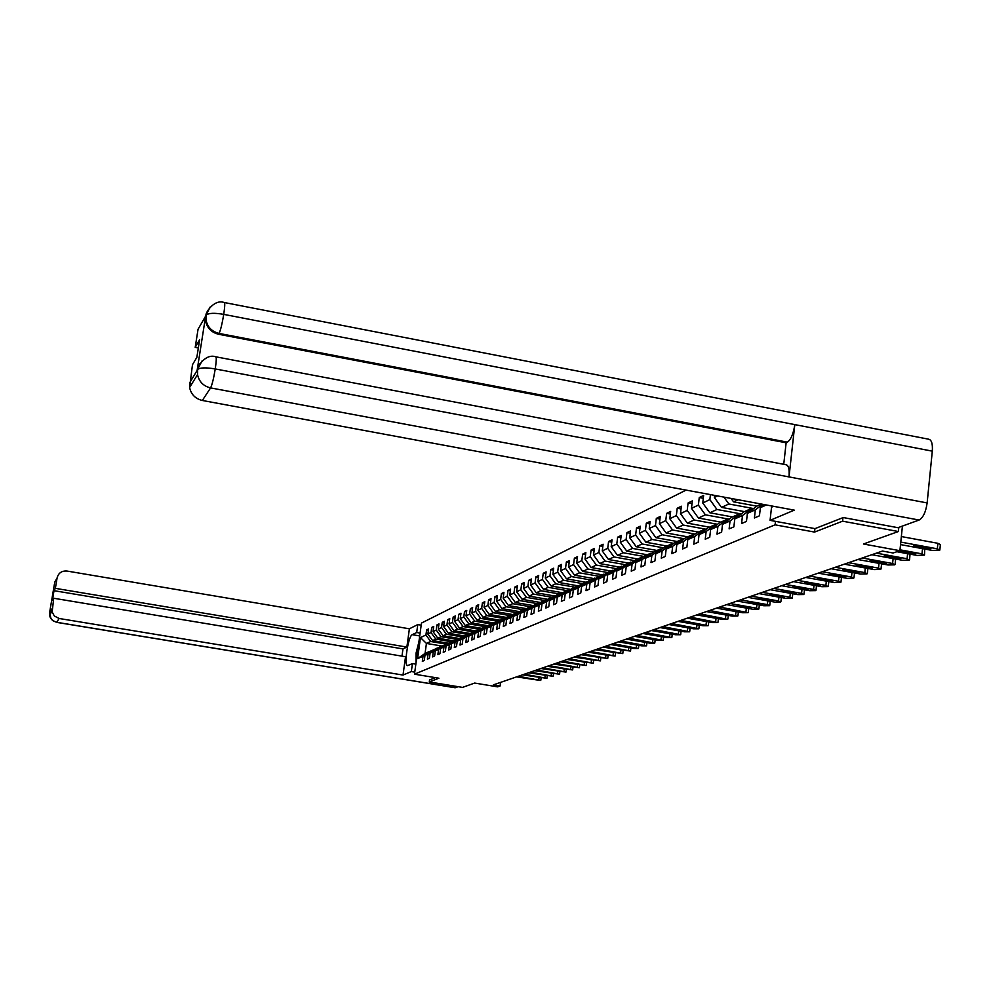 <?xml version="1.0" encoding="UTF-8"?>
<svg xmlns="http://www.w3.org/2000/svg" width="990" height="990" viewBox="0 0 990 990"><rect width="100%" height="100%" fill="white"/><g stroke="black" fill="none" stroke-linecap="round" stroke-linejoin="round"><path stroke-width="1.49" d="M686.07 490.1L421.48 623.069L414.476 674.19L775.096 524.836L775.479 521.346M429.573 679.907L429.289 681.949L462.503 687.407L474.656 683.063L497.574 686.85L500.111 685.983L500.581 682.382M898.809 527.373L898.388 531.519L863.453 544.005L899.91 550.7L902.422 526.074M814.931 528.611L814.56 532.076L842.577 521.186L842.948 517.659M842.577 521.186L898.388 531.519M441.763 646.012L426.43 643.438L425.069 653.425L429.289 651.556L423.027 656.234L422.334 661.345L424.277 660.503L424.97 655.38L428.113 653.994L427.408 659.154L429.4 658.301L430.093 653.115L433.298 651.705L432.593 656.915L434.61 656.048L435.315 650.814L438.582 649.378L437.865 654.638L439.931 653.746L440.637 648.475L443.966 647.015L443.248 652.311L445.351 651.408L446.069 646.086L449.448 644.589L448.73 649.947L450.871 649.019L451.589 643.649L455.054 642.126L454.323 647.534L456.501 646.594L457.232 641.173L460.758 639.614L460.016 645.072L462.243 644.119L462.974 638.637L466.575 637.053L465.832 642.56L468.097 641.582L468.839 636.05L472.502 634.441L471.76 639.998L474.074 639.008L474.816 633.414L478.566 631.769L477.811 637.387L480.175 636.372L480.93 630.729L484.741 629.046L483.986 634.726L486.399 633.687L487.154 627.982L491.052 626.274L490.298 632.004L492.76 630.939L493.515 625.185L497.487 623.428L496.733 629.219L499.245 628.143L500 622.326L504.071 620.532L503.304 626.385L505.865 625.284L506.632 619.406L510.791 617.574L510.011 623.49L512.634 622.364L513.414 616.423L517.646 614.555L516.867 620.532L519.552 619.369L520.332 613.367L524.663 611.461L523.883 617.5L526.618 616.325L527.398 610.261L531.828 608.306L531.048 614.406L533.845 613.206L534.625 607.068L539.154 605.076L538.362 611.251L541.221 610.013L542.025 603.813L546.653 601.771L545.849 608.021L548.782 606.759L549.574 600.485L554.313 598.406L553.509 604.717L556.504 603.417L557.308 597.081L562.159 594.941L561.355 601.326L564.411 600.002L565.228 593.592L570.191 591.414L569.374 597.861L572.505 596.512L573.321 590.028L578.408 587.788L577.578 594.322L580.796 592.936L581.613 586.377L586.81 584.088L585.993 590.696L589.273 589.273L590.102 582.64L595.436 580.288L594.594 586.971L597.972 585.523L598.802 578.804L604.259 576.403L603.417 583.159L606.87 581.675L607.712 574.881L613.305 572.418L612.464 579.261L616.003 577.739L616.844 570.859L622.586 568.322L621.732 575.264L625.358 573.693L626.212 566.726L632.09 564.139L631.236 571.156L634.961 569.547L635.815 562.493L641.854 559.845L640.988 566.948L644.812 565.302L645.678 558.162L651.865 555.427L650.999 562.629L654.922 560.934L655.788 553.707L662.149 550.898L661.271 558.187L665.292 556.454L666.171 549.128L672.693 546.257L671.826 553.633L675.96 551.851L676.838 544.426L683.546 541.481L682.654 548.955L686.899 547.124L687.79 539.6L694.683 536.568L693.792 544.154L698.16 542.273L699.051 534.649L706.13 531.519L705.239 539.216L709.731 537.273L710.622 529.551L717.911 526.333L717.008 534.13L721.623 532.137L722.527 524.304L730.026 521L729.123 528.895L733.875 526.853L734.778 518.909L742.5 515.505L741.584 523.524L746.472 521.408L747.388 513.352L755.333 509.85L754.417 517.98L759.454 515.802L760.382 507.623L766.384 504.987M423.027 656.234L417.594 658.635L420.465 637.597L425.935 634.986L426.628 629.9L428.41 630.197M710.436 494.616L709.855 499.604L702.751 502.994L703.63 495.421L699.262 497.537L698.371 505.086L691.466 508.377L692.344 500.891L688.087 502.97L687.209 510.407L680.489 513.612L681.368 506.224L677.21 508.241L676.343 515.58L669.797 518.711L670.663 511.422L666.629 513.377L665.763 520.629L659.39 523.673L660.256 516.471L656.321 518.389L655.467 525.542L649.254 528.499L650.108 521.396L646.284 523.264L645.43 530.331L639.379 533.214L640.233 526.197L636.496 528.017L635.642 534.996L629.751 537.805L630.593 530.875L626.955 532.645L626.113 539.538L620.359 542.285L621.2 535.442L617.649 537.162L616.807 543.968L611.201 546.641L612.03 539.884L608.565 541.567L607.736 548.299L602.267 550.91L603.096 544.228L599.717 545.874L598.888 552.519L593.542 555.068L594.371 548.46L591.067 550.069L590.25 556.64L585.028 559.127L585.845 552.593L582.627 554.165L581.811 560.662L576.712 563.087L577.529 556.64L574.386 558.162L573.569 564.585L568.594 566.961L569.399 560.587L566.33 562.072L565.525 568.433L560.662 570.747L561.466 564.436L558.459 565.896L557.655 572.183L552.903 574.447L553.695 568.211L550.762 569.634L549.97 575.846L545.317 578.061L546.109 571.886L543.238 573.284L542.446 579.422L537.904 581.6L538.696 575.487L535.887 576.861L535.095 582.937L530.652 585.053L531.432 579.014L528.685 580.35L527.905 586.365L523.562 588.431L524.341 582.454L521.643 583.766L520.876 589.718L516.619 591.748L517.386 585.832L514.763 587.107L513.996 592.998L509.825 594.99L510.593 589.137L508.019 590.386L507.251 596.215L503.18 598.158L503.935 592.366L501.41 593.592L500.655 599.358L496.658 601.264L497.413 595.534L494.95 596.735L494.196 602.44L490.285 604.308L491.028 598.628L488.614 599.804L487.86 605.459L484.036 607.278L484.778 601.673L482.402 602.823L481.66 608.417L477.91 610.199L478.653 604.643L476.326 605.769L475.584 611.313L471.908 613.07L472.638 607.563L470.361 608.664L469.631 614.146L466.018 615.867L466.748 610.422L464.52 611.498L463.79 616.931L460.251 618.626L460.981 613.218L458.791 614.283L458.061 619.666L454.596 621.324L455.313 615.966L453.173 617.005L452.455 622.339L449.052 623.96L449.769 618.663L447.653 619.691L446.948 624.962L443.607 626.559L444.324 621.312L442.258 622.314L441.54 627.549L438.273 629.108L438.978 623.898L436.949 624.888L436.243 630.073L433.026 631.608L433.731 626.447L431.739 627.413L431.034 632.548L427.878 634.058L428.583 628.947L426.628 629.9M717.552 495.928L714.347 497.463L714.594 495.384M899.91 550.7L893.091 553.002L882.449 551.059L493.354 684.87L500.111 685.983M424.97 655.38L431.256 650.678L435.093 649.378M448.124 643.191L432.618 640.58L435.81 639.119L451.774 641.805M434.424 649.267L428.113 653.994M427.878 634.058L432.618 640.58M431.034 632.548L435.81 639.119M430.093 653.115L436.429 648.376L440.34 647.052M453.445 640.827L437.815 638.191L441.057 636.694L457.232 639.429M439.659 646.94L433.298 651.705M433.026 631.608L437.815 638.191M436.243 630.073L441.057 636.694M435.315 650.814L441.701 646.037L445.698 644.688M458.877 638.414L443.099 635.753L446.403 634.231L462.788 637.003M445.005 644.577L438.582 649.378M438.273 629.108L443.099 635.753M441.54 627.549L446.403 634.231M440.637 648.475L447.084 643.649L451.143 642.275M464.397 635.964L448.482 633.278L451.848 631.719L468.456 634.528M450.438 642.163L443.966 647.015M443.607 626.559L448.482 633.278M446.948 624.962L451.848 631.719M446.069 646.086L452.566 641.223L456.712 639.812M470.027 633.464L453.977 630.741L457.405 629.157L474.222 632.016M455.982 639.701L449.448 644.589M449.052 623.96L453.977 630.741M452.455 622.339L457.405 629.157M451.589 643.649L458.147 638.736L462.367 637.312M475.769 630.915L459.57 628.167L463.06 626.546L480.113 629.442M461.637 637.189L455.054 642.126M454.596 621.324L459.57 628.167M458.061 619.666L463.06 626.546M457.232 641.173L463.84 636.211L468.146 634.751M486.189 626.769L481.623 628.316L465.275 625.532L468.839 623.886L485.286 626.682M467.404 634.627L460.758 639.614M460.251 618.626L465.275 625.532M463.79 616.931L468.839 623.886M462.974 638.637L469.656 633.625L474.049 632.152M487.662 625.668L471.092 622.846L474.73 621.175L491.337 624.009M473.282 632.016L466.575 637.053M466.018 615.867L471.092 622.846M469.631 614.146L474.73 621.175M468.839 636.05L475.571 631.001L480.063 629.492M493.824 622.982L477.019 620.111L480.732 618.404L497.5 621.262M479.284 629.355L472.502 634.441M471.908 613.07L477.019 620.111M475.584 611.313L480.732 618.404M500.099 620.235L483.071 617.327L486.857 615.582L503.786 618.478M481.623 628.316L474.816 633.414M485.397 626.633L478.566 631.769M477.91 610.199L483.071 617.327M481.66 608.417L486.857 615.582M480.93 630.729L487.785 625.581L492.451 624.009M506.509 617.438L489.246 614.481L493.119 612.699L510.209 615.632M491.646 623.861L484.741 629.046M484.036 607.278L489.246 614.481M487.86 605.459L493.119 612.699M487.154 627.982L494.072 622.784L498.849 621.175M513.055 614.58L495.557 611.572L499.492 609.753L516.755 612.723M498.019 621.039L491.052 626.274M490.285 604.308L495.557 611.572M494.196 602.44L499.492 609.753M493.515 625.185L500.507 619.938L505.37 618.292M519.738 611.659L501.992 608.603L506.014 606.746L523.438 609.753M504.516 618.144L497.487 623.428M496.658 601.264L501.992 608.603M500.655 599.358L506.014 606.746M500 622.326L507.066 617.018L512.028 615.347M526.569 608.677L508.551 605.583L512.672 603.677L530.269 606.721M511.162 615.198L504.071 620.532M503.18 598.158L508.551 605.583M507.251 596.215L512.672 603.677M506.632 619.406L513.761 614.048L518.834 612.34M533.536 605.633L515.27 602.489L519.465 600.546L537.236 603.615M517.956 612.179L510.791 617.574M509.825 594.99L515.27 602.489M513.996 592.998L519.465 600.546M513.414 616.423L520.604 611.003L525.789 609.258M540.651 602.526L522.114 599.321L526.408 597.354L544.364 600.46M524.886 609.11L517.646 614.555M516.619 591.748L522.114 599.321M520.876 589.718L526.408 597.354M520.332 613.367L527.596 607.909L532.892 606.115M547.94 599.358L529.118 596.104L533.499 594.074L551.64 597.23M531.976 605.967L524.663 611.461M523.562 588.431L529.118 596.104M527.905 586.365L533.499 594.074M527.398 610.261L534.736 604.729L540.156 602.91M555.378 596.116L536.271 592.8L540.75 590.733L559.078 593.926M539.216 602.749L531.828 608.306M530.652 585.053L536.271 592.8M535.095 582.937L540.75 590.733M534.625 607.068L542.037 601.487L547.581 599.631M562.976 592.812L543.584 589.434L548.163 587.317L566.688 590.547M546.616 599.457L539.154 605.076M537.904 581.6L543.584 589.434M542.446 579.422L548.163 587.317M542.025 603.813L549.5 598.17L555.167 596.265M569.658 589.223L551.059 585.981L555.749 583.815L574.46 587.095M554.19 596.104L546.653 601.771M545.317 578.061L551.059 585.981M549.97 575.846L555.749 583.815M549.574 600.485L557.135 594.78L562.939 592.837M577.504 585.746L558.707 582.454L563.496 580.251L582.417 583.568M561.924 592.663L554.313 598.406M552.903 574.447L558.707 582.454M557.655 572.183L563.496 580.251M557.308 597.081L564.956 591.315L570.884 589.322M585.523 582.182L566.528 578.853L571.428 576.588L590.56 579.954M569.844 589.149L562.159 594.941M560.662 570.747L566.528 578.853M565.525 568.433L571.428 576.588M565.228 593.592L572.938 587.775L579.014 585.734M593.74 578.544L574.534 575.165L579.546 572.851L598.876 576.254M577.95 585.548L570.191 591.414M568.594 566.961L574.534 575.165M573.569 564.585L579.546 572.851M573.321 590.028L581.118 584.137L587.342 582.046M602.13 574.806L582.726 571.391L587.862 569.015L607.402 572.468M586.253 581.86L578.408 587.788M576.712 563.087L582.726 571.391M581.811 560.662L587.862 569.015M581.613 586.377L589.495 580.425L595.856 578.284M610.731 570.995L591.104 567.518L596.364 565.092L616.126 568.594M594.755 578.086L586.81 584.088M585.028 559.127L591.104 567.518M590.25 556.64L596.364 565.092M590.102 582.64L598.071 576.613L604.593 574.423M619.542 567.084L599.692 563.558L605.076 561.082L625.074 564.634L632.103 562.271M603.455 574.225L595.436 580.288M593.542 555.068L599.692 563.558M598.888 552.519L605.076 561.082M598.802 578.804L606.858 572.715L613.54 570.475M628.563 563.075L608.491 559.511L614.01 556.962L634.33 560.575M612.365 570.265L604.259 576.403M602.267 550.91L608.491 559.511M607.736 548.299L614.01 556.962M607.712 574.881L615.854 568.718L622.71 566.416M637.808 558.966L617.5 555.353L623.156 552.742L643.822 556.429M621.51 566.206L613.305 572.418M611.201 546.641L617.5 555.353M616.807 543.968L623.156 552.742M647.274 554.771L626.732 551.096L632.536 548.423L653.548 552.185M625.086 564.622L616.844 570.859M630.878 562.048L622.586 568.322M620.359 542.285L626.732 551.096M626.113 539.538L632.536 548.423M626.212 566.726L634.541 560.427L640.481 557.778L641.743 558.014M656.989 550.452L636.211 546.728L642.151 543.98L663.523 547.829M640.481 557.778L632.09 564.139M629.751 537.805L636.211 546.728M635.642 534.996L642.151 543.98M635.815 562.493L644.243 556.12L650.331 553.41L651.63 553.645M666.938 546.034L645.913 542.248L652.014 539.439L673.769 543.361M650.331 553.41L641.854 559.845M639.379 533.214L645.913 542.248M645.43 530.331L652.014 539.439M645.678 558.162L654.192 551.702L660.441 548.918L661.778 549.153M677.16 541.505L655.875 537.657L662.137 534.773L684.276 538.77M660.441 548.918L651.865 555.427M649.254 528.499L655.875 537.657M655.467 525.542L662.137 534.773M655.788 553.707L664.401 547.161L670.824 544.314L672.185 544.562M687.642 536.84L666.097 532.942L672.532 529.984L695.067 534.068M670.824 544.314L662.149 550.898M659.39 523.673L666.097 532.942M665.763 520.629L672.532 529.984M666.171 549.128L674.883 542.508L681.479 539.587L682.877 539.835M698.396 532.063L676.603 528.103L683.199 525.059L706.142 529.242M681.479 539.587L672.693 546.257M669.797 518.711L676.603 528.103M676.343 515.58L683.199 525.059M676.838 544.426L685.649 537.731L692.431 534.724L693.866 534.984M709.446 527.163L687.369 523.141L694.151 520.01L717.527 524.279M692.431 534.724L683.546 541.481M680.489 513.612L687.369 523.141M687.209 510.407L694.151 520.01M687.79 539.6L696.712 532.818L703.68 529.724L705.152 529.996M720.807 522.126L698.445 518.03L705.412 514.825L729.234 519.193M703.68 529.724L694.683 536.568M691.466 508.377L698.445 518.03M698.371 505.086L705.412 514.825M699.051 534.649L708.085 527.769L715.238 524.589L716.76 524.873M732.464 516.941L709.83 512.783L716.983 509.491L741.275 513.958M715.238 524.589L706.13 531.519M702.751 502.994L709.83 512.783M709.855 499.604L716.983 509.491M710.622 529.551L719.767 522.584L727.13 519.317L728.69 519.601M744.455 511.62L721.524 507.387L728.888 503.997L753.65 508.575M727.13 519.317L717.911 526.333M714.347 497.463L721.524 507.387M723.913 497.116L728.888 503.997M722.527 524.304L731.796 517.238L739.357 513.884L740.978 514.181M756.818 506.15L733.553 501.843L738.119 499.74M739.357 513.884L730.026 521M731.09 498.44L733.553 501.843M734.778 518.909L744.158 511.756L751.942 508.291L753.613 508.6M751.942 508.291L742.5 515.505M747.388 513.352L756.892 506.1L761.459 504.071M762.622 504.281L755.333 509.85M764.342 504.603L760.382 507.623M814.56 532.076L775.096 524.836M429.289 681.949L438.904 678.212L414.476 674.19M429.289 651.556L429.932 651.668M446.428 644.144L430.65 641.495L426.43 643.438L420.465 637.597M425.069 653.425L417.594 658.635M425.935 634.986L430.65 641.495M699.262 497.537L703.296 498.292M688.087 502.97L692.022 503.687M677.21 508.241L681.046 508.947M666.629 513.377L670.354 514.058M656.321 518.389L659.946 519.045M646.284 523.264L649.811 523.896M636.496 528.017L639.936 528.635M626.955 532.645L630.308 533.251M617.649 537.162L620.916 537.743M608.565 541.567L611.758 542.136M599.717 545.874L602.823 546.418M591.067 550.069L594.099 550.601M582.627 554.165L585.585 554.685M574.386 558.162L577.269 558.682M566.33 562.072L569.151 562.58M558.459 565.896L561.219 566.379M550.762 569.634L553.46 570.104M543.238 573.284L545.874 573.742M535.887 576.861L538.461 577.306M528.685 580.35L531.209 580.784M521.643 583.766L524.118 584.199M514.763 587.107L517.176 587.528M508.019 590.386L510.37 590.795M501.41 593.592L503.724 593.988M494.95 596.735L497.203 597.119M488.614 599.804L490.83 600.188M482.402 602.823L484.58 603.195M476.326 605.769L478.455 606.14M470.361 608.664L472.44 609.023M464.52 611.498L466.562 611.845M458.791 614.283L460.796 614.629M453.173 617.005L455.128 617.339M447.653 619.691L449.584 620.012M442.258 622.314L444.139 622.636M436.949 624.888L438.793 625.197M431.739 627.413L433.558 627.722M900.789 542.087L937.332 548.819L939.832 550.093L932.37 550.452L900.541 544.599M939.869 549.697L940.376 544.574L937.877 543.3L901.358 536.555M928.917 547.73L930.934 548.745L925.761 548.782L913.721 545.911L918.881 545.886L928.917 547.73M415.998 663.114L416.048 653.152L418.894 641.953M417.731 650.442L417.161 654.6M773.574 506.311L771.532 507.202L770.072 520.356L794.277 510.147L202.331 400.467C195.339 398.76 191.095 394.441 189.597 387.486L192.481 364.716L196.849 357.365L199.609 339.793L195.203 347.366L198.062 329.225L206.291 314.981C204.2 315.426 213.11 298.572 224.185 302.507C225.052 302.482 224.903 306.442 223.74 314.375C214.632 312.803 208.816 313.001 206.304 314.981L206.019 319.708L206.167 315.191M215.981 356.846L785.763 464.681C788.547 465.09 789.624 469.173 789.018 476.92L927.135 502.92C925.836 512.016 923.15 517.721 919.091 520.035L897.942 527.695L843.232 517.547L815.018 528.623L770.072 520.356M224.483 302.556L928.323 439.139C931.479 439.585 932.815 443.582 932.308 451.155L794.809 424.611C793.435 433.707 790.973 439.56 787.396 442.159L219.075 333.432L218.567 334.261C211.254 332.405 206.91 327.839 205.536 320.55L205.598 316.379L197.171 370.087L200.067 363.38M927.135 502.92L932.308 451.155M919.091 520.035L210.585 387.907C212.083 384.912 213.642 378.588 215.251 368.948C206.081 367.401 200.252 367.55 197.753 369.394C195.636 369.901 204.559 352.898 215.709 356.796C216.575 356.846 216.426 360.892 215.251 368.948L789.018 476.92L794.809 424.611L223.74 314.375C222.144 323.916 220.584 330.264 219.075 333.432C211.65 331.502 207.306 326.935 206.019 319.708L205.536 320.55M195.203 347.366L198.322 347.96M783.746 464.298L786.134 442.79L218.567 334.261M786.134 442.79L787.396 442.159M202.047 360.942L197.171 370.087M202.331 400.467L210.585 387.907C203.408 386.15 199.064 381.707 197.53 374.591L197.641 369.32M419.723 635.927L412.261 634.677C408.115 635.988 403.623 666.32 407.682 665.589L412.422 663.597L411.333 671.554L403.017 675.069L59.165 618.49L56.665 622.289L455.276 687.741L458.16 686.701M412.261 634.677L416.691 632.499L417.78 624.579L409.39 628.798L406.878 647.064L55.366 588.345L57.086 577.962L54.574 582.479M401.977 656.135L402.967 648.908L406.878 647.064M402.967 648.908L54.005 590.683L52.383 600.522L53.732 598.257L405.541 656.729L403.017 675.069M415.85 664.154L412.422 663.597M414.761 672.123L411.333 671.554M421.196 625.16L417.78 624.579M420.107 633.08L416.691 632.499M409.39 628.798L66.961 571.044C61.727 570.673 58.435 572.987 57.086 577.962M53.732 598.257L52.136 612.018L54.376 616.028L59.165 618.49M54.005 590.683L55.366 588.345M49.611 612.587L54.45 583.914M429.561 679.969L435.377 677.63M900.009 549.821L921.987 553.856L924.487 555.093L917.161 555.439L896.878 551.727M899.848 550.712L915.701 553.781L910.639 553.794L898.635 551.121M924.71 549.042L924.524 554.722M876.398 553.138L907.087 558.744L909.265 560.105L902.397 560.291L871.844 554.709M898.92 557.692L900.912 558.669L895.938 558.682L884.169 555.91L898.92 557.692M910.008 554.128L909.6 559.61M862.302 557.989L892.596 563.508L894.787 564.832L888.042 564.993L857.872 559.511M884.553 562.456L886.533 563.409L881.657 563.421L870.024 560.699L884.553 562.456M895.628 559.053L895.109 564.35M848.603 562.704L878.514 568.124L880.704 569.423L874.083 569.584L844.297 564.176M870.581 567.097L872.561 568.037L867.76 568.025L856.263 565.364L870.581 567.097M881.595 563.83L881.013 568.965M835.288 567.282L864.815 572.616L867.005 573.891L860.508 574.039L831.093 568.718M856.994 571.601L858.961 572.529L854.246 572.517L842.886 569.894L856.994 571.601M867.896 568.458L867.302 573.457M822.319 571.737L851.487 576.997L853.665 578.247L847.291 578.37L818.235 573.148M843.765 575.994L845.732 576.898L841.104 576.873L829.855 574.299L843.765 575.994M854.531 572.962L853.962 577.826M809.696 576.081L838.518 581.254L840.696 582.479L834.434 582.59L805.724 577.442M830.895 580.264L832.85 581.155L828.296 581.13L817.183 578.593L830.895 580.264M841.488 577.331L840.968 582.071M797.408 580.301L825.883 585.399L828.048 586.6L821.898 586.711L793.535 581.637M818.371 584.422L820.302 585.288L815.834 585.263L804.833 582.764L818.371 584.422M785.441 584.422L813.57 589.446L815.748 590.622L809.696 590.708L781.667 585.721M806.157 588.468L808.087 589.322L803.694 589.298L792.817 586.835L806.157 588.468M773.784 588.431L801.578 593.381L803.744 594.532L797.804 594.619L770.109 589.693M794.265 592.416L796.183 593.257L791.864 593.22L781.098 590.807L794.265 592.416M762.411 592.342L789.896 597.218L792.049 598.344L786.209 598.418L758.835 593.567M782.669 596.265L784.575 597.094L780.33 597.044L769.676 594.668L782.669 596.265M751.336 596.153L778.499 600.955L780.652 602.068L774.91 602.13L747.846 597.354M771.371 600.027L773.264 600.831L769.082 600.782L758.538 598.443L771.371 600.027M740.52 599.866L767.386 604.605L769.527 605.694L763.872 605.756L737.117 601.041M760.332 603.677L762.226 604.482L758.105 604.42L747.673 602.118L760.332 603.677M729.976 603.492L756.533 608.169L758.674 609.234L753.118 609.283L726.66 604.643M749.579 607.254L751.46 608.033L747.401 607.971L737.067 605.707L749.579 607.254M719.693 607.031L748.093 612.686L742.611 612.736L716.451 608.145M739.085 610.731L740.941 611.511L736.956 611.436L726.734 609.209L739.085 610.731M709.644 610.484L737.748 616.065L732.352 616.102L706.476 611.572M728.826 614.134L730.682 614.901L726.759 614.827L716.636 612.624L728.826 614.134M699.843 613.862L727.65 619.356L722.341 619.381L696.75 614.926M718.814 617.463L720.658 618.206L716.797 618.131L706.773 615.966L718.814 617.463M690.253 617.154L717.787 622.574L712.565 622.599L687.233 618.193M709.038 620.705L710.882 621.435L707.058 621.361L697.133 619.22L709.038 620.705M680.897 620.371L708.147 625.717L702.999 625.73L677.94 621.386M699.485 623.873L701.316 624.603L697.554 624.517L687.728 622.401L699.485 623.873M671.752 623.527L698.73 628.786L693.656 628.798L668.869 624.517M690.154 626.979L691.961 627.685L688.26 627.598L678.521 625.519L690.154 626.979M662.805 626.596L689.523 631.793L684.523 631.806L659.984 627.561M681.021 629.999L682.828 630.704L679.177 630.618L669.537 628.563L681.021 629.999M654.068 629.603L680.514 634.726L675.588 634.738L651.309 630.556M672.099 632.969L673.893 633.649L670.292 633.563L660.738 631.533L672.099 632.969M645.517 632.548L671.715 637.597L666.852 637.597L642.819 633.476M663.374 635.865L665.156 636.545L661.605 636.446L652.138 634.454L663.374 635.865M637.152 635.419L663.09 640.419L658.301 640.406L634.503 636.323M654.836 638.699L656.605 639.367L653.103 639.268L643.723 637.3L654.836 638.699M628.972 638.241L654.662 643.166L649.935 643.154L626.385 639.119M646.47 641.471L648.24 642.126L644.787 642.027L635.493 640.085L646.47 641.471M620.953 640.988L646.408 645.851L641.743 645.839L618.428 641.854M638.303 644.181L640.047 644.837L636.644 644.738L627.437 642.807L638.303 644.181M613.119 643.686L638.327 648.487L633.736 648.475L610.632 644.54M630.284 646.841L632.028 647.485L628.662 647.386L619.542 645.48L630.284 646.841M605.435 646.322L630.42 651.074L603.009 647.163M622.45 649.44L624.183 650.071L620.866 649.972L611.82 648.104L622.45 649.44M597.911 648.908L622.673 653.598L595.534 649.737M614.765 651.989L616.498 652.62L613.218 652.509L604.259 650.665L614.765 651.989M590.547 651.445L615.075 656.073L588.221 652.249M607.241 654.489L608.961 655.108L605.719 654.996L596.846 653.165L607.241 654.489M583.333 653.932L607.637 658.511L581.043 654.712M599.878 656.939L601.586 657.546L598.381 657.434L589.582 655.627L599.878 656.939M576.254 656.358L600.348 660.887L574.027 657.125M592.651 659.34L594.346 659.934L591.191 659.823L582.454 658.041L592.651 659.34M569.324 658.746L593.196 663.213L567.134 659.501M585.573 661.679L587.256 662.273L584.137 662.162L575.487 660.392L585.573 661.679M562.53 661.085L586.191 665.503L560.377 661.827M578.63 663.993L580.301 664.575L577.22 664.451L568.644 662.718L578.63 663.993M555.86 663.374L579.323 667.743L553.757 664.104M571.824 666.245L573.482 666.827L570.438 666.703L561.936 664.983L571.824 666.245M549.326 665.626L572.579 669.945L547.26 666.332M565.142 668.46L566.8 669.03L563.793 668.918L555.353 667.211L565.142 668.46M542.916 667.829L565.971 672.099L540.886 668.522M558.595 670.638L548.893 669.401L558.595 670.638M536.617 669.995L559.474 674.215L534.625 670.676M552.173 672.767L542.57 671.542L552.173 672.767M530.454 672.111L553.113 676.294L528.499 672.792M545.861 674.858L536.345 673.646L545.861 674.858M524.391 674.202L546.864 678.336L522.472 674.858M539.674 676.913L530.244 675.712L539.674 676.913M518.438 676.244L540.342 680.464L516.557 676.888M533.598 678.93L524.267 677.729L533.598 678.93M937.877 543.3L937.332 548.819M925.761 548.782L925.922 547.185M915.75 546.938L915.886 545.601M189.61 382.957L197.629 369.592M205.598 316.379L206.081 315.538M189.597 387.486L197.53 374.591L197.542 369.938M210.14 307.036L206.18 314.919M49.624 612.439L52.012 608.677M49.611 612.624L50.973 618.688L53.126 620.854L56.554 622.277M922.507 548.633L921.987 553.856M910.639 553.794L910.788 552.247M900.752 551.987L900.888 550.688M907.595 553.682L907.087 558.744M895.938 558.682L896.086 557.172M886.186 556.9L886.31 555.625M893.104 558.595L892.596 563.508M881.657 563.421L881.805 561.961M872.029 561.664L872.153 560.427M879.009 563.36L878.514 568.124M867.76 568.025L867.908 566.614M858.256 566.305L858.38 565.092M865.297 567.988L864.815 572.616M854.246 572.517L854.395 571.131M844.866 570.822L844.99 569.634M851.969 572.492L851.487 576.997M841.104 576.873L841.24 575.537M831.823 575.202L831.947 574.052M838.976 576.873L838.518 581.254M828.296 581.13L828.444 579.818M819.138 579.484L819.262 578.358M826.341 581.142L825.883 585.399M815.834 585.263L815.97 583.989M806.788 583.642L806.899 582.541M814.027 585.3L813.57 589.446M803.694 589.298L803.83 588.06M794.747 587.701L794.871 586.625M802.024 589.347L801.578 593.381M791.864 593.22L791.988 592.02M783.028 591.649L783.14 590.597M790.329 593.295L789.896 597.218M780.33 597.044L780.454 595.881M771.594 595.497L771.705 594.47M778.92 597.131L778.499 600.955M769.082 600.782L769.205 599.643M760.444 599.259L760.555 598.257M767.795 600.88L767.386 604.605M758.105 604.42L758.229 603.306M749.566 602.922L749.678 601.932M756.942 604.531L756.533 608.169M747.401 607.971L747.524 606.895M738.961 606.486L739.072 605.534M746.349 608.095L745.953 611.634M736.956 611.436L737.08 610.385M728.603 609.976L728.714 609.036M736.003 611.572L735.62 615.025M726.759 614.827L726.87 613.8M718.493 613.379L718.604 612.464M725.905 614.976L725.521 618.342M716.797 618.131L716.909 617.129M708.63 616.708L708.729 615.817M716.042 618.292L715.671 621.572M707.058 621.361L707.182 620.384M698.977 619.963L699.088 619.084M706.415 621.534L706.043 624.74M697.554 624.517L697.665 623.564M689.56 623.131L689.659 622.277M696.997 624.69L696.626 627.833M688.26 627.598L688.372 626.67M680.353 626.237L680.452 625.395M687.79 627.784L687.431 630.853M679.177 630.618L679.288 629.702M671.344 629.269L671.443 628.44M678.781 630.816L678.435 633.798M670.292 633.563L670.403 632.672M662.545 632.226L662.644 631.422M669.97 633.761L669.636 636.694M661.605 636.446L661.704 635.58M653.932 635.135L654.031 634.343M661.357 636.657L661.023 639.515M653.103 639.268L653.202 638.414M645.505 637.968L645.604 637.189M652.93 639.49L652.596 642.275M644.787 642.027L644.886 641.198M637.263 640.753L637.362 639.986M644.676 642.25L644.354 644.985M636.644 644.738L636.743 643.921M629.195 643.463L629.293 642.72M636.607 644.96L636.285 647.633M628.662 647.386L628.761 646.581M621.299 646.124L621.386 645.393M628.7 647.609L628.378 650.232M620.866 649.972L620.953 649.192M613.565 648.735L613.652 648.017M620.953 650.207L620.643 652.769M613.218 652.509L613.305 651.742M605.991 651.284L606.078 650.579M613.367 652.757L613.058 655.256M605.719 654.996L605.818 654.254M598.566 653.784L598.653 653.091M605.929 655.244L605.62 657.694M598.381 657.434L598.467 656.704M591.29 656.234L591.376 655.553M598.641 657.682L598.344 660.082M591.191 659.823L591.278 659.105M584.162 658.635L584.249 657.979M591.5 660.082L591.203 662.434M584.137 662.162L584.224 661.456M577.17 660.986L577.257 660.342M584.496 662.421L584.211 664.723M577.22 664.451L577.306 663.77M570.327 663.3L570.401 662.657M577.628 664.723L577.343 666.975M570.438 666.703L570.525 666.035M563.607 665.565L563.681 664.934M570.896 666.975L570.611 669.191M563.793 668.918L563.879 668.25M557.011 667.78L557.098 667.161M564.288 669.191L564.015 671.356M557.271 671.084L557.345 670.428M557.803 671.356L557.531 673.485M550.861 673.2L550.947 672.569M551.442 673.485L551.17 675.564M544.587 675.291L544.661 674.66M545.193 675.564L544.933 677.618M539.067 677.618L538.808 679.623M455.103 687.765L56.616 622.351L52.47 620.421L50.205 617.364L49.587 615.161L51.987 611.263M828.816 581.588L828.321 586.216M816.49 585.746L816.008 590.238M804.474 589.78L803.991 594.173M792.767 593.728L792.297 597.997M781.345 597.564L780.887 601.734M770.208 601.301L769.75 605.373M759.342 604.952L758.897 608.924M748.737 608.516L748.291 612.389M738.379 611.993L737.946 615.768M728.269 615.384L727.848 619.072M718.394 618.701L717.973 622.302M708.741 621.93L708.333 625.457M699.311 625.098L698.903 628.539M690.092 628.18L689.696 631.558M681.071 631.199L680.687 634.503M672.247 634.157L671.876 637.374M663.622 637.04L663.251 640.196M655.182 639.874L654.811 642.955M646.916 642.634L646.557 645.653M638.822 645.344L638.476 648.302M630.902 647.992L630.556 650.888M623.143 650.579L622.797 653.412M615.545 653.128L615.198 655.9M608.095 655.615L607.761 658.338M600.794 658.053L600.472 660.714M593.641 660.441L593.319 663.053M586.625 662.78L586.303 665.342M579.744 665.082L579.435 667.594M573 667.322L572.69 669.797M566.379 669.537L566.07 671.95M559.882 671.703L559.585 674.079M553.509 673.831L553.212 676.158M547.247 675.91L546.963 678.199M541.109 677.964L540.825 680.204"/></g></svg>

